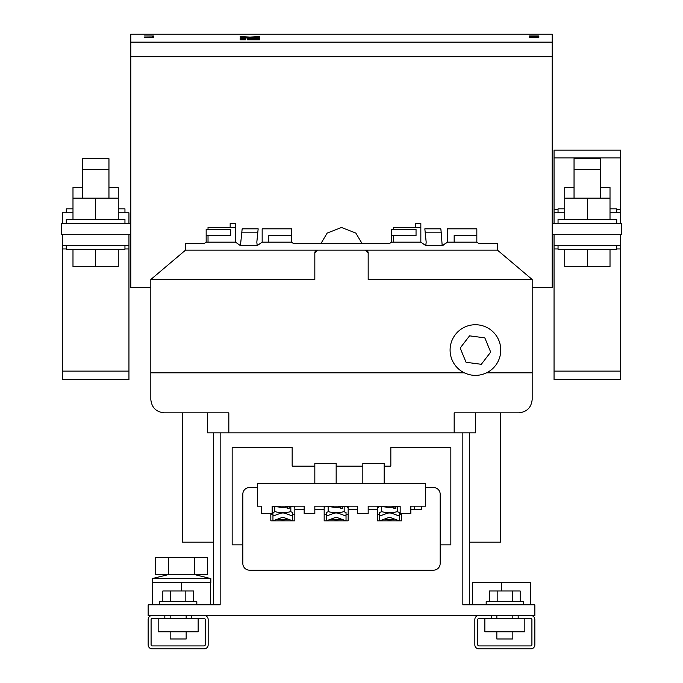<?xml version="1.0" encoding="UTF-8"?>
<svg xmlns="http://www.w3.org/2000/svg" width="683" height="683" viewBox="0 0 683 683"><rect width="100%" height="100%" fill="white"/><g stroke="black" fill="none" stroke-linecap="round" stroke-linejoin="round"><path stroke-width="1.02" d="M496.84 631.784L496.84 638.981L512.839 638.981L512.839 631.784M486.176 604.848L486.176 601.646L523.511 601.646L523.511 604.848M186.16 631.784L186.16 638.981L170.161 638.981L170.161 631.784M196.824 604.848L196.824 601.646L159.489 601.646L159.489 604.848M124.955 223.495L124.955 219.491L66.285 219.491L66.285 223.495M82.284 169.358L82.284 158.687L108.956 158.687L108.956 169.358L82.284 169.358L82.284 198.155M558.045 223.495L558.045 219.491L616.715 219.491L616.715 223.495M600.716 169.358L600.716 158.687L574.044 158.687L574.044 169.358L600.716 169.358L600.716 198.155M72.987 208.827L66.285 208.827L66.285 212.823M124.955 245.359L124.955 249.363L66.285 249.363L66.285 245.359M558.045 245.359L558.045 249.363L616.715 249.363L616.715 245.359M558.045 212.823L558.045 208.827L564.747 208.827M500.767 350.072A25.331 25.331 0 0 1 486.552 372.833C479.142 376.239 471.731 376.239 464.32 372.833A25.331 25.331 0 0 1 475.436 324.732A25.331 25.331 0 0 1 500.767 350.072M293.596 506.18L282.83 507.512L272.167 506.223M346.938 506.18L336.164 507.512L325.398 506.18M400.17 506.223L389.506 507.512L378.732 506.18M278.297 518.875L278.297 519.037A4.533 0.785 -0 0 0 279.518 519.575A4.533 0.785 -0 0 0 284.495 519.772A4.533 0.785 -0 0 0 287.364 519.037L287.364 518.875M331.631 518.875L331.631 519.037A4.533 0.785 -0 0 0 332.852 519.575A4.533 0.785 -0 0 0 337.829 519.772A4.533 0.785 -0 0 0 340.697 519.037L340.697 518.875M384.973 518.875L384.973 519.037A4.533 0.785 -0 0 0 386.185 519.575A4.533 0.785 -0 0 0 391.163 519.772A4.533 0.785 -0 0 0 394.04 519.037L394.04 518.875M272.969 520.847L281.609 517.646A3.466 3.415 0 0 1 284.051 517.646L292.691 520.847L292.7 516.075L285.639 513.471A8 7.88 180 0 0 280.021 513.471L272.961 516.075L272.961 520.847M334.952 517.646A3.466 3.415 0 0 1 337.385 517.646L346.025 520.847L346.033 516.075L338.981 513.471A8 7.88 180 0 0 333.355 513.471L326.303 516.075L326.303 520.847L334.952 517.646M379.646 520.847L388.286 517.646A3.466 3.415 0 0 1 390.719 517.646L399.359 520.847M381.498 506.94L381.498 511.166A8 1.392 180 0 0 383.65 512.113A8 1.392 180 0 0 389.293 512.549L389.711 512.549A8 1.392 180 0 0 397.506 511.166L397.506 506.18M397.071 511.618L399.367 512.463L399.367 516.075L392.315 513.471A8 7.88 180 0 0 386.689 513.471L379.637 516.075L379.637 520.847M328.164 506.94L328.164 511.166A8 1.392 180 0 0 330.316 512.113A8 1.392 180 0 0 335.959 512.549L336.369 512.549A8 1.392 180 0 0 344.164 511.166L344.164 506.18M274.831 506.94L274.831 511.166A8 1.392 180 0 0 276.982 512.113A8 1.392 180 0 0 282.625 512.549L283.035 512.549A8 1.392 180 0 0 290.83 511.166L290.83 506.18M287.364 512.31L286.305 512.412M340.697 512.31L339.647 512.412M394.04 512.31L392.981 512.412M478.843 618.448L491.504 618.448L491.504 615.511L518.175 615.511L518.175 618.448L530.845 618.448A1.067 1.067 0 0 1 531.912 619.515L531.912 644.846A1.067 1.067 0 0 1 530.845 645.913L478.843 645.913A1.067 1.067 0 0 1 477.776 644.846L477.776 619.515A1.067 1.067 0 0 1 478.843 618.448M191.496 618.448L204.157 618.448A1.067 1.067 0 0 1 205.224 619.515L205.224 644.846A1.067 1.067 0 0 1 204.157 645.913L152.155 645.913A1.067 1.067 0 0 1 151.088 644.846L151.088 619.515A1.067 1.067 0 0 1 152.155 618.448L164.825 618.448L164.825 615.511L191.496 615.511L191.496 618.448L164.825 618.448M220.157 432.834L220.157 604.848L148.16 604.848L148.16 615.511L152.155 615.511A4.004 4.004 0 0 0 148.16 619.515L148.16 644.846A4.004 4.004 0 0 0 152.155 648.85L204.157 648.85A4.004 4.004 0 0 0 208.161 644.846L208.161 619.515A4.004 4.004 0 0 0 204.157 615.511L478.843 615.511A4.004 4.004 0 0 0 474.839 619.515L474.839 644.846A4.004 4.004 0 0 0 478.843 648.85L530.845 648.85A4.004 4.004 0 0 0 534.84 644.846L534.84 619.515A4.004 4.004 0 0 0 530.845 615.511L534.84 615.511L534.84 604.848L462.843 604.848L462.843 432.834M130.82 223.495L61.487 223.495L61.487 234.696L130.82 234.696M552.18 223.495L621.513 223.495L621.513 234.696L552.18 234.696M247.272 39.785L259.719 39.785L259.719 39.29L247.272 39.29L247.272 39.785L259.719 39.785M153.487 36.6L152.411 36.6M538.844 36.472L529.513 36.225L529.513 36.66L538.844 36.395M552.18 42.15L552.18 34.15L130.82 34.15L130.82 42.15L552.18 42.15L552.18 56.817L130.82 56.817L552.18 56.817L552.18 287.5L532.177 287.5M537.649 37.215L529.513 37.428L538.844 37.659L537.649 37.215M538.844 35.943L529.513 35.943L538.844 36.003M153.487 35.96L144.156 35.96L153.487 36.028M153.487 37.309L144.156 37.309L153.487 37.394M259.719 37.949L240.16 37.949L247.272 37.548L240.16 36.626L249.935 37.087L259.719 36.626L252.608 37.42L259.719 37.949M259.719 38.094L259.719 39.127L247.272 39.127L247.272 38.094L252.608 38.094L252.608 38.666L254.383 38.666L254.383 38.094L259.719 38.094M240.16 39.127L245.496 39.127L245.496 38.094L240.16 38.094L240.16 39.127M240.16 39.785L245.496 39.785L245.496 39.29L240.16 39.29L240.16 39.785L245.496 39.785M537.649 37.48L538.844 37.659M529.513 36.66L530.589 36.489M150.823 287.5L130.82 287.5L130.82 42.15M247.272 37.548L240.16 37.949M259.719 37.813L252.608 37.548M259.719 37.053L249.935 37.087M249.935 37.36L240.16 37.053M259.719 38.359L254.383 38.359M252.608 38.666L254.383 38.666M252.608 38.359L247.272 38.359M240.16 38.359L245.496 38.359M393.903 507.964L395.858 508.331A8 1.392 180 0 1 393.903 508.647L393.903 506.846M395.858 508.331L395.858 506.581M340.569 507.964L342.524 508.331A8 1.392 180 0 1 340.569 508.647L340.569 506.846M342.524 508.331L342.524 506.581M287.236 507.964L289.182 508.331A8 1.392 180 0 1 287.236 508.647L287.236 506.846M289.182 508.331L289.182 506.581M386.023 512.412L384.973 512.31M332.689 512.412L331.631 512.31M279.356 512.412L278.297 512.31M381.934 511.618L379.637 512.463L379.637 516.075M343.737 511.618L346.033 512.463L346.033 516.075M328.6 511.618L326.303 512.463L326.303 516.075M290.395 511.618L292.7 512.463L292.7 516.075M275.266 511.618L272.961 512.463L272.961 516.075M272.167 506.18L272.167 513.642L261.495 513.642L261.495 506.18L257.5 506.18L257.5 483.504L425.5 483.504L425.5 506.18L410.833 506.18L410.833 513.642L400.17 513.642L400.17 506.18L368.171 506.18L368.171 513.642L357.499 513.642L357.499 506.18L314.829 506.18L314.829 513.642L304.166 513.642L304.166 506.18L272.167 506.18M399.367 520.847L399.367 516.075M410.833 509.646L414.325 509.646L414.325 506.18M368.171 509.646L377.503 509.646L377.503 506.18M348.168 506.18L348.168 509.646L357.499 509.646M314.829 509.646L324.169 509.646L324.169 506.18M294.834 506.18L294.834 509.646L304.166 509.646M421.505 506.18L421.505 509.646L414.325 509.646M257.5 487.508L249.491 487.508A6.668 6.668 0 0 0 242.832 494.176L242.832 563.509A6.668 6.668 0 0 0 249.491 570.177L433.509 570.177A6.668 6.668 0 0 0 440.168 563.509L440.168 494.176A6.668 6.668 0 0 0 433.509 487.508L425.5 487.508M261.495 506.18L261.495 509.646M270.827 513.642L270.827 520.847L294.834 520.847L294.834 509.646M324.169 509.646L324.169 520.847L348.168 520.847L348.168 509.646M377.503 509.646L377.503 520.847L401.502 520.847L401.502 513.642M384.17 483.504L384.17 463.509L362.835 463.509L362.835 483.504M336.164 483.504L336.164 463.509L314.829 463.509L314.829 483.504M377.503 514.726L379.637 514.726M399.367 514.726L401.502 514.726M324.169 514.726L326.303 514.726M346.033 514.726L348.168 514.726M270.827 514.726L272.961 514.726M292.7 514.726L294.834 514.726M268.829 242.158L268.829 235.498L291.496 235.498L291.496 228.831L262.161 228.831L262.161 242.158L257.209 245.624L256.825 242.158L257.764 232.826L241.765 232.826L242.158 228.831L258.165 228.831L257.764 232.826L258.106 229.36M484.828 337.872L490.693 352.104L481.302 364.304L466.045 362.272L460.171 348.04L469.562 335.84L484.828 337.872M424.894 229.36L425.236 232.826L424.835 228.831L440.842 228.831L441.235 232.826L425.236 232.826L426.175 242.158L425.791 245.624L442.558 245.624L447.502 242.158L476.836 242.158L476.836 235.498L454.169 235.498L454.169 242.158M336.164 466.173L362.835 466.173M384.17 466.173L390.838 466.173L390.838 447.502L450.84 447.502L450.84 544.846L440.168 544.846M242.832 544.846L232.16 544.846L232.16 447.502L292.162 447.502L292.162 466.173L314.829 466.173M530.58 604.848L530.58 582.71L472.44 582.71L472.44 604.848M242.158 228.831L258.165 228.831M241.765 232.826L240.442 245.624L257.209 245.624L262.161 242.158L291.496 242.158L291.496 235.498M206.164 229.36L206.164 235.498L230.692 235.498L230.692 229.36L206.164 229.36M476.836 235.498L476.836 228.831L447.502 228.831L447.502 242.158L442.174 245.624L441.235 232.826M416.041 229.36L416.041 235.498L391.504 235.498L391.504 229.36L416.041 229.36M501.51 582.71L501.51 590.983M207.495 412.839L207.495 432.834L475.505 432.834L475.505 412.839M213.497 432.834L213.497 604.848M469.503 604.848L469.503 432.834M208.025 229.36L208.025 227.49L235.498 227.49L235.498 223.495L230.162 223.495L230.162 227.49M464.32 372.833L150.823 372.833L150.823 399.504L150.823 279.501L185.494 250.166L185.494 243.498L204.251 243.498L206.164 242.158L206.164 235.498M208.025 242.158L208.025 235.498M235.498 227.49L235.498 242.158L240.442 245.624L235.498 242.158L206.164 242.158M454.169 432.834L454.169 412.839L518.841 412.839C526.883 411.986 531.331 407.546 532.177 399.504L532.177 279.501L497.506 250.166L185.494 250.166M150.823 399.504C151.669 407.546 156.117 411.986 164.159 412.839L228.831 412.839L228.831 432.834M150.823 279.501L314.829 279.501L314.829 252.83L317.501 250.166A2.664 2.664 0 0 0 314.829 252.83M368.171 252.83A2.664 2.664 0 0 0 365.499 250.166L368.171 252.83L368.171 279.501L532.177 279.501M415.503 227.49L415.503 223.495L420.839 223.495L420.839 227.49L393.365 227.49L393.365 229.36M291.496 242.158L293.4 243.498L389.6 243.498L391.504 242.158L391.504 235.498M393.365 242.158L393.365 235.498M420.839 227.49L420.839 242.158L425.791 245.624L420.839 242.158L391.504 242.158M486.552 372.833L532.177 372.833L532.177 399.504M476.836 242.158L478.749 243.498L497.506 243.498L497.506 250.166M320.967 243.498L327.174 233.074L341.5 227.49L355.826 233.074L362.033 243.498M164.825 615.511L152.155 615.511M204.157 615.511L191.496 615.511M491.504 615.511L478.843 615.511M530.845 615.511L518.175 615.511M620.71 157.935L554.05 157.935L554.05 150.158L620.71 150.158L620.71 212.823L610.013 212.823M564.747 212.823L554.05 212.823L554.05 223.495M620.71 212.823L620.71 223.495M554.05 157.935L554.05 212.823M600.716 187.492L610.013 187.492L610.013 198.155L564.747 198.155L564.747 187.492L574.044 187.492M610.013 208.827L616.715 208.827L616.715 212.823M620.71 234.696L620.71 379.5L554.05 379.5L554.05 371.125L620.71 371.125M554.05 234.696L554.05 245.359L620.71 245.359M554.05 245.359L554.05 371.125M564.747 249.363L564.747 266.694L610.013 266.694L610.013 249.363M587.38 249.363L587.38 266.694M62.29 234.696L62.29 379.5L128.95 379.5L128.95 371.125L62.29 371.125M128.95 234.696L128.95 245.359L62.29 245.359M128.95 245.359L128.95 371.125M118.253 249.363L118.253 266.694L72.987 266.694L72.987 249.363M95.62 249.363L95.62 266.694M128.95 223.495L128.95 212.823L118.253 212.823M72.987 212.823L62.29 212.823L62.29 223.495M82.284 187.492L72.987 187.492L72.987 219.491M72.987 198.155L118.253 198.155L118.253 187.492L108.956 187.492M124.955 212.823L124.955 208.827L118.253 208.827M195.099 574.719L210.825 578.595L210.825 582.71L181.49 582.71L181.49 590.983M181.49 582.71L152.42 582.71L152.42 604.848M210.56 582.71L210.56 604.848M213.497 542.174L182.233 542.174L182.233 412.839L164.159 412.839M518.841 412.839L500.767 412.839L500.767 542.174L469.503 542.174M564.747 198.155L564.747 219.491M587.38 198.155L587.38 219.491M610.013 198.155L610.013 219.491M95.62 198.155L95.62 219.491M118.253 198.155L118.253 219.491M193.494 601.646L193.494 590.983L162.827 590.983L162.827 601.646M170.494 601.646L170.494 590.983M185.827 601.646L185.827 590.983M198.155 618.448L198.155 631.784L158.157 631.784L158.157 618.448M518.175 618.448L491.504 618.448M489.506 601.646L489.506 590.983L520.173 590.983L520.173 601.646M512.506 601.646L512.506 590.983M497.173 601.646L497.173 590.983M484.845 618.448L484.845 631.784L524.843 631.784L524.843 618.448M210.825 578.595L152.155 578.595L152.42 582.71M168.428 574.719L168.428 557.379L155.357 557.379L155.357 574.719L207.623 574.719L207.623 557.379L194.561 557.379L194.561 574.719M168.428 557.379L194.561 557.379M392.315 512.463L392.315 513.471M338.981 512.463L338.981 513.471M285.639 512.463L285.639 513.471M280.021 512.463L280.021 513.471M333.355 512.463L333.355 513.471M386.689 512.463L386.689 513.471M620.71 209.493L616.715 209.493M558.045 209.493L554.05 209.493M554.05 248.954L558.045 248.954M616.715 248.954L620.71 248.954M128.95 248.954L124.955 248.954M66.285 248.954L62.29 248.954M512.839 618.448L512.839 615.511M186.16 618.448L186.16 615.511M574.044 169.358L574.044 198.155M294.168 507.512L294.168 506.18L294.168 507.512M347.502 507.512L347.502 506.18L347.502 507.512M378.169 506.18L378.169 507.512M324.835 506.18L324.835 507.512M440.842 228.831L424.835 228.831M108.956 169.358L108.956 198.155M170.161 618.448L170.161 615.511M496.84 618.448L496.84 615.511M167.881 574.719L152.155 578.595"/></g></svg>
